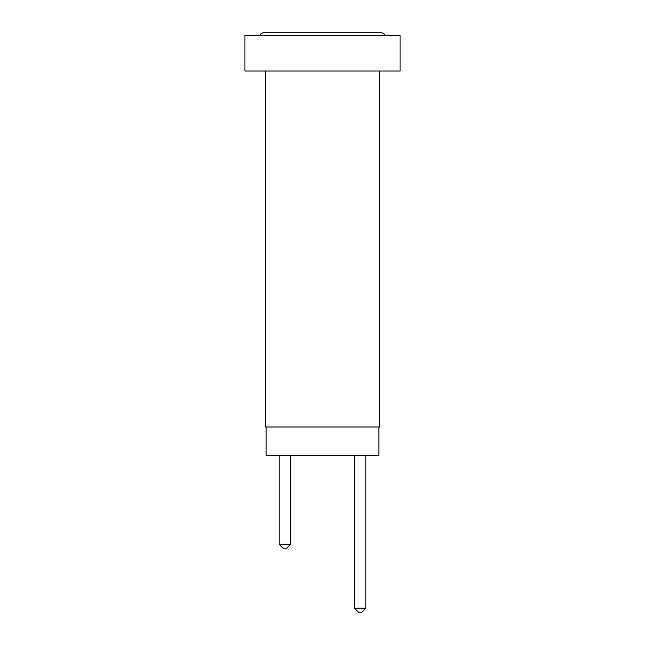 <?xml version="1.0" encoding="UTF-8"?>
<svg xmlns="http://www.w3.org/2000/svg" width="645" height="645" viewBox="0 0 645 645"><rect width="100%" height="100%" fill="white"/><g stroke="black" fill="none" stroke-linecap="round" stroke-linejoin="round"><path stroke-width="0.97" d="M266.135 427.006L266.135 455.306L378.865 455.306L378.865 427.006M279.148 455.306L279.148 544.291L290.556 544.291L290.556 455.306M290.556 544.291L285.993 548.855L283.711 548.855L279.148 544.291M354.444 455.306L354.444 608.187L365.852 608.187L361.289 612.75L359.007 612.75L354.444 608.187M365.852 455.306L365.852 608.187M322.5 32.25L264.313 32.25L380.687 32.25L383.936 33.613L385.041 35.443M265.458 71.039L265.458 427.006L379.542 427.006L379.542 71.039M322.5 71.039L400.085 71.039L400.085 35.443L244.915 35.443L244.915 71.039L322.5 71.039M259.959 35.443L261.064 33.613L264.313 32.25"/></g></svg>

